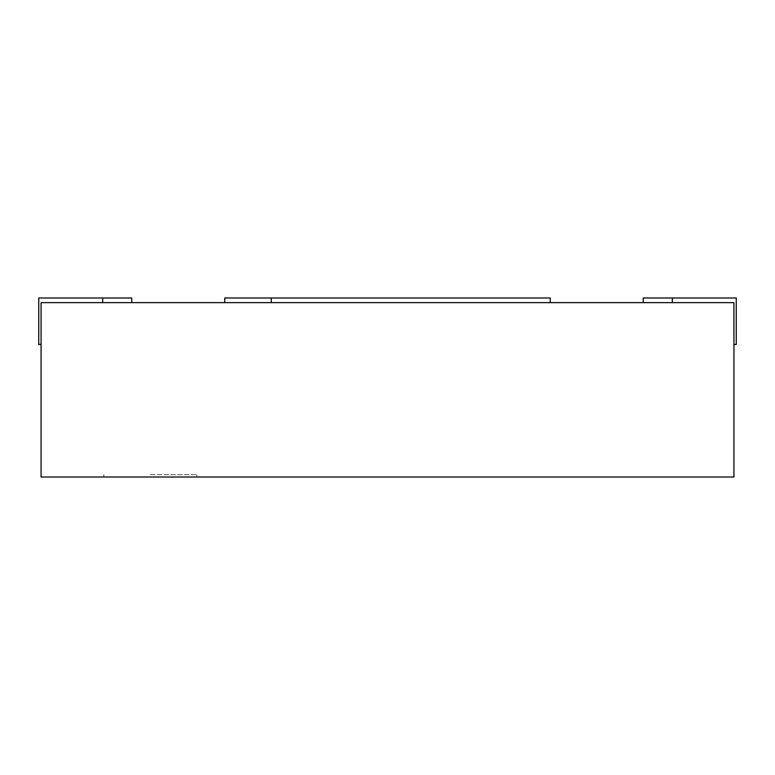 <?xml version="1.0" encoding="UTF-8"?>
<svg xmlns="http://www.w3.org/2000/svg" width="775" height="775" viewBox="0 0 775 775"><rect width="100%" height="100%" fill="white"/><g stroke="black" fill="none" stroke-linecap="round" stroke-linejoin="round"><path stroke-width="0.58" stroke-dasharray="3.88 2.91" d="M224.75 302.637L224.75 297.988L550.25 297.988L550.25 302.637L224.75 302.637L550.25 302.637M41.075 302.637L733.925 302.637L643.25 302.637L733.925 302.637L643.25 302.637L733.925 302.637L643.25 302.637L733.925 302.637L643.25 302.637L733.925 302.637L733.925 477.012L41.075 477.012L41.075 302.637M733.925 302.637L733.925 344.488L733.925 302.637M643.25 302.637L643.25 297.988L643.25 302.637L643.25 297.988L736.25 297.988L736.25 344.488L733.925 344.488L736.25 344.488L733.925 344.488L736.25 344.488L733.925 344.488L736.25 344.488L736.25 297.988L643.25 297.988L736.25 297.988L736.25 344.488L736.25 297.988L643.25 297.988L736.25 297.988L736.25 344.488L736.25 297.988L643.25 297.988L736.25 297.988L736.25 344.488L733.925 344.488M131.75 302.637L131.75 297.988L131.75 302.637L131.75 297.988L38.75 297.988L38.75 344.488L38.75 297.988L38.75 344.488L38.75 297.988L38.75 344.488L38.75 297.988L131.75 297.988L38.75 297.988L131.75 297.988L38.75 297.988L38.75 344.488L41.075 344.488M150.35 477.012L196.85 477.012L150.35 477.012M150.35 474.688L196.85 474.688L150.35 474.688M672.312 297.988L672.312 302.637M102.688 297.988L102.688 302.637M196.85 477.012L196.85 474.688M103.85 477.012L103.85 474.688"/><path stroke-width="1.16" d="M550.25 302.637L550.25 297.988L224.75 297.988L224.75 302.637M271.25 297.988L271.25 302.637M41.075 302.637L733.925 302.637L733.925 477.012L41.075 477.012L41.075 302.637M733.925 344.488L736.25 344.488L736.25 297.988L643.25 297.988L643.25 302.637M131.75 302.637L131.75 297.988L38.75 297.988L38.75 344.488L41.075 344.488M672.312 297.988L672.312 302.637M102.688 297.988L102.688 302.637"/></g></svg>
